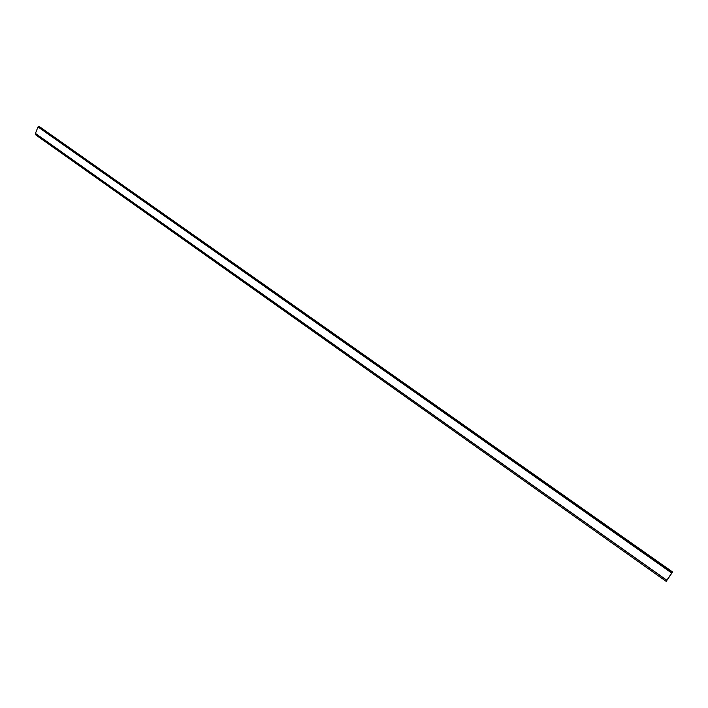 <?xml version="1.0" encoding="UTF-8"?>
<svg xmlns="http://www.w3.org/2000/svg" width="708" height="708" viewBox="0 0 708 708"><rect width="100%" height="100%" fill="white"/><g stroke="black" fill="none" stroke-linecap="round" stroke-linejoin="round"><path stroke-width="1.06" d="M668.202 578.471L672.6 571.976L668.6 577.887L672.6 571.976L39.498 126.697L672.6 571.976L672.104 572.524L38.391 126.626L672.104 572.524L671.733 573.038L37.993 126.944L671.733 573.038L666.839 580.215L35.427 133.423L666.839 580.215L35.4 133.502L666.786 580.303L666.175 581.374L35.958 135.069L666.175 581.374L668.202 578.471M39.498 126.697L37.993 126.944L35.4 133.502L35.958 135.069L35.4 133.502L37.993 126.944L39.498 126.697"/></g></svg>

